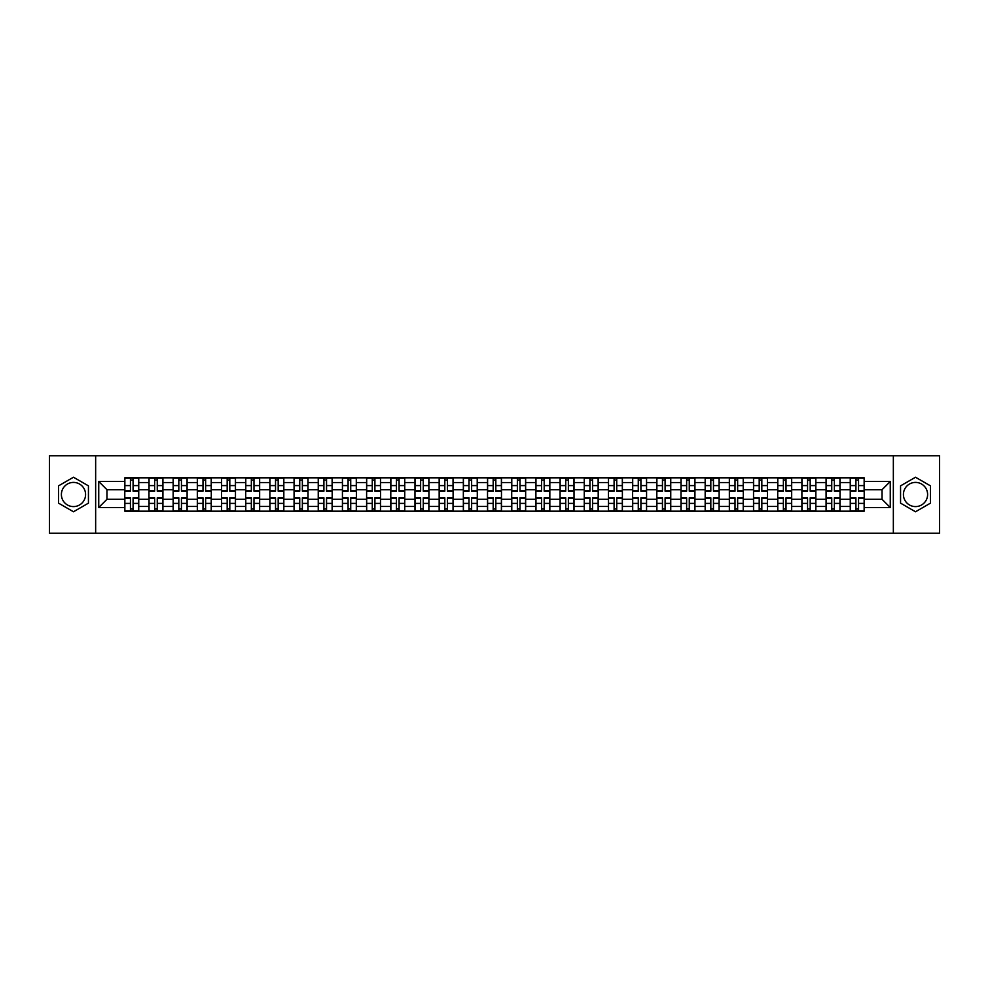 <?xml version="1.0" encoding="UTF-8"?>
<svg xmlns="http://www.w3.org/2000/svg" width="989" height="989" viewBox="0 0 989 989"><rect width="100%" height="100%" fill="white"/><g stroke="black" fill="none" stroke-linecap="round" stroke-linejoin="round"><path stroke-width="1.48" d="M73.483 506.591A12.091 12.091 0 0 1 61.392 494.5A12.091 12.091 0 0 1 73.483 482.409A12.091 12.091 0 0 1 85.573 494.5A12.091 12.091 0 0 1 73.483 506.591M915.517 506.591A12.091 12.091 0 0 1 903.427 494.5A12.091 12.091 0 0 1 915.517 482.409A12.091 12.091 0 0 1 927.608 494.5A12.091 12.091 0 0 1 915.517 506.591M893.351 533.256L939.55 533.256L939.55 455.744L49.45 455.744L49.45 533.256L893.351 533.256L893.351 455.744M148.968 511.165L148.968 482.558L138.744 482.558L138.744 511.165M138.744 482.558L138.744 477.835M148.968 482.558L148.968 477.835M162.925 477.835L162.925 511.165M173.149 511.165L173.149 477.835M187.106 477.835L187.106 511.165M197.33 511.165L197.33 477.835M211.287 477.835L211.287 511.165M221.511 511.165L221.511 477.835M235.469 477.835L235.469 511.165M245.705 511.165L245.705 477.835M259.65 477.835L259.65 511.165M269.886 511.165L269.886 477.835M283.831 477.835L283.831 511.165M294.067 511.165L294.067 477.835M308.012 477.835L308.012 511.165M318.248 511.165L318.248 477.835M332.193 477.835L332.193 511.165M342.429 511.165L342.429 477.835M356.386 477.835L356.386 511.165M366.61 511.165L366.61 477.835M380.567 477.835L380.567 511.165M390.791 511.165L390.791 477.835M404.748 477.835L404.748 511.165M414.972 511.165L414.972 477.835M428.929 477.835L428.929 511.165M439.165 511.165L439.165 477.835M453.11 477.835L453.11 511.165M463.347 511.165L463.347 477.835M477.291 477.835L477.291 511.165M487.528 511.165L487.528 477.835M501.472 477.835L501.472 511.165M511.709 511.165L511.709 477.835M525.654 477.835L525.654 511.165M535.89 511.165L535.89 477.835M549.835 477.835L549.835 511.165M560.071 511.165L560.071 477.835M574.028 477.835L574.028 511.165M584.252 511.165L584.252 477.835M598.209 477.835L598.209 511.165M608.433 511.165L608.433 477.835M622.39 477.835L622.39 511.165M632.614 511.165L632.614 477.835M646.571 477.835L646.571 511.165M656.807 511.165L656.807 477.835M670.752 477.835L670.752 511.165M680.988 511.165L680.988 477.835M694.933 477.835L694.933 511.165M705.169 511.165L705.169 477.835M719.114 477.835L719.114 511.165M729.35 511.165L729.35 477.835M743.295 477.835L743.295 511.165M753.531 511.165L753.531 477.835M767.489 477.835L767.489 511.165M777.713 511.165L777.713 477.835M791.67 477.835L791.67 511.165M801.894 511.165L801.894 477.835M815.851 477.835L815.851 511.165M826.075 511.165L826.075 477.835M840.032 477.835L840.032 511.165M850.256 511.165L850.256 477.835M850.256 499.309L840.032 499.309M826.075 499.309L815.851 499.309M801.894 499.309L791.67 499.309M777.713 499.309L767.489 499.309M753.531 499.309L743.295 499.309M729.35 499.309L719.114 499.309M705.169 499.309L694.933 499.309M680.988 499.309L670.752 499.309M656.807 499.309L646.571 499.309M632.614 499.309L622.39 499.309M608.433 499.309L598.209 499.309M584.252 499.309L574.028 499.309M560.071 499.309L549.835 499.309M535.89 499.309L525.654 499.309M511.709 499.309L501.472 499.309M487.528 499.309L477.291 499.309M463.347 499.309L453.11 499.309M439.165 499.309L428.929 499.309M414.972 499.309L404.748 499.309M390.791 499.309L380.567 499.309M366.61 499.309L356.386 499.309M342.429 499.309L332.193 499.309M318.248 499.309L308.012 499.309M294.067 499.309L283.831 499.309M269.886 499.309L259.65 499.309M245.705 499.309L235.469 499.309M221.511 499.309L211.287 499.309M197.33 499.309L187.106 499.309M173.149 499.309L162.925 499.309M148.968 499.309L138.744 499.309M850.256 489.691L840.032 489.691M826.075 489.691L815.851 489.691M801.894 489.691L791.67 489.691M777.713 489.691L767.489 489.691M753.531 489.691L743.295 489.691M729.35 489.691L719.114 489.691M705.169 489.691L694.933 489.691M680.988 489.691L670.752 489.691M656.807 489.691L646.571 489.691M632.614 489.691L622.39 489.691M608.433 489.691L598.209 489.691M584.252 489.691L574.028 489.691M560.071 489.691L549.835 489.691M535.89 489.691L525.654 489.691M511.709 489.691L501.472 489.691M487.528 489.691L477.291 489.691M463.347 489.691L453.11 489.691M439.165 489.691L428.929 489.691M414.972 489.691L404.748 489.691M390.791 489.691L380.567 489.691M366.61 489.691L356.386 489.691M342.429 489.691L332.193 489.691M318.248 489.691L308.012 489.691M294.067 489.691L283.831 489.691M269.886 489.691L259.65 489.691M245.705 489.691L235.469 489.691M221.511 489.691L211.287 489.691M197.33 489.691L187.106 489.691M173.149 489.691L162.925 489.691M148.968 489.691L138.744 489.691M106.96 499.309L124.787 499.309L124.787 489.691L106.96 489.691L106.96 499.309L98.739 507.518L98.739 481.482L124.787 481.482L124.787 489.691M864.213 489.691L864.213 499.309L882.04 499.309L882.04 489.691L864.213 489.691L864.213 477.835L124.787 477.835L124.787 481.482M864.213 481.482L890.261 481.482L890.261 507.518L864.213 507.518L864.213 499.309M124.787 499.309L124.787 511.165L864.213 511.165L864.213 507.518M124.787 507.518L98.739 507.518M95.649 533.256L95.649 455.744M88.441 485.859L73.483 477.23L58.524 485.859L58.524 503.141L73.483 511.77L88.441 503.141L88.441 485.859M930.476 485.859L915.517 477.23L900.559 485.859L900.559 503.141L915.517 511.77L930.476 503.141L930.476 485.859M133.082 508.841L130.449 508.841M130.449 480.159L133.082 480.159M157.263 508.841L154.63 508.841M154.63 480.159L157.263 480.159M181.444 508.841L178.811 508.841M178.811 480.159L181.444 480.159M205.625 508.841L202.992 508.841M202.992 480.159L205.625 480.159M229.807 508.841L227.173 508.841M227.173 480.159L229.807 480.159M253.988 508.841L251.354 508.841M251.354 480.159L253.988 480.159M278.181 508.841L275.535 508.841M275.535 480.159L278.181 480.159M302.362 508.841L299.729 508.841M299.729 480.159L302.362 480.159M326.543 508.841L323.91 508.841M323.91 480.159L326.543 480.159M350.724 508.841L348.091 508.841M348.091 480.159L350.724 480.159M374.905 508.841L372.272 508.841M372.272 480.159L374.905 480.159M399.086 508.841L396.453 508.841M396.453 480.159L399.086 480.159M423.267 508.841L420.634 508.841M420.634 480.159L423.267 480.159M447.448 508.841L444.815 508.841M444.815 480.159L447.448 480.159M471.629 508.841L468.996 508.841M468.996 480.159L471.629 480.159M495.823 508.841L493.177 508.841M493.177 480.159L495.823 480.159M520.004 508.841L517.371 508.841M517.371 480.159L520.004 480.159M544.185 508.841L541.552 508.841M541.552 480.159L544.185 480.159M568.366 508.841L565.733 508.841M565.733 480.159L568.366 480.159M592.547 508.841L589.914 508.841M589.914 480.159L592.547 480.159M616.728 508.841L614.095 508.841M614.095 480.159L616.728 480.159M640.909 508.841L638.276 508.841M638.276 480.159L640.909 480.159M665.09 508.841L662.457 508.841M662.457 480.159L665.09 480.159M689.271 508.841L686.638 508.841M686.638 480.159L689.271 480.159M713.465 508.841L710.819 508.841M710.819 480.159L713.465 480.159M737.646 508.841L735.012 508.841M735.012 480.159L737.646 480.159M761.827 508.841L759.193 508.841M759.193 480.159L761.827 480.159M786.008 508.841L783.375 508.841M783.375 480.159L786.008 480.159M810.189 508.841L807.556 508.841M807.556 480.159L810.189 480.159M834.37 508.841L831.737 508.841M831.737 480.159L834.37 480.159M858.551 508.841L855.918 508.841M855.918 480.159L858.551 480.159M98.739 481.482L106.96 489.691M882.04 499.309L890.261 507.518M882.04 489.691L890.261 481.482M133.082 491.162L133.082 477.996L138.658 477.996L138.658 491.162L133.082 491.162M130.449 480.011L133.082 480.011M130.449 477.996L124.861 477.996L124.861 491.162L130.449 491.162L130.449 477.996L133.082 477.996M130.449 497.838L130.449 511.004L124.861 511.004L124.861 497.838L130.449 497.838M133.082 508.989L130.449 508.989M133.082 511.004L138.658 511.004L138.658 497.838L133.082 497.838L133.082 511.004L130.449 511.004M157.263 491.162L157.263 477.996L162.839 477.996L162.839 491.162L157.263 491.162M154.63 480.011L157.263 480.011M154.63 477.996L149.042 477.996L149.042 491.162L154.63 491.162L154.63 477.996L157.263 477.996M181.444 491.162L181.444 477.996L187.032 477.996L187.032 491.162L181.444 491.162M178.811 480.011L181.444 480.011M178.811 477.996L173.236 477.996L173.236 491.162L178.811 491.162L178.811 477.996L181.444 477.996M154.63 497.838L154.63 511.004L149.042 511.004L149.042 497.838L154.63 497.838M157.263 508.989L154.63 508.989M157.263 511.004L162.839 511.004L162.839 497.838L157.263 497.838L157.263 511.004L154.63 511.004M178.811 497.838L178.811 511.004L173.236 511.004L173.236 497.838L178.811 497.838M181.444 508.989L178.811 508.989M181.444 511.004L187.032 511.004L187.032 497.838L181.444 497.838L181.444 511.004L178.811 511.004M205.625 491.162L205.625 477.996L211.213 477.996L211.213 491.162L205.625 491.162M202.992 480.011L205.625 480.011M202.992 477.996L197.417 477.996L197.417 491.162L202.992 491.162L202.992 477.996L205.625 477.996M229.807 491.162L229.807 477.996L235.394 477.996L235.394 491.162L229.807 491.162M227.173 480.011L229.807 480.011M227.173 477.996L221.598 477.996L221.598 491.162L227.173 491.162L227.173 477.996L229.807 477.996M253.988 491.162L253.988 477.996L259.575 477.996L259.575 491.162L253.988 491.162M251.354 480.011L253.988 480.011M251.354 477.996L245.779 477.996L245.779 491.162L251.354 491.162L251.354 477.996L253.988 477.996M202.992 497.838L202.992 511.004L197.417 511.004L197.417 497.838L202.992 497.838M205.625 508.989L202.992 508.989M205.625 511.004L211.213 511.004L211.213 497.838L205.625 497.838L205.625 511.004L202.992 511.004M227.173 497.838L227.173 511.004L221.598 511.004L221.598 497.838L227.173 497.838M229.807 508.989L227.173 508.989M229.807 511.004L235.394 511.004L235.394 497.838L229.807 497.838L229.807 511.004L227.173 511.004M251.354 497.838L251.354 511.004L245.779 511.004L245.779 497.838L251.354 497.838M253.988 508.989L251.354 508.989M253.988 511.004L259.575 511.004L259.575 497.838L253.988 497.838L253.988 511.004L251.354 511.004M278.181 491.162L278.181 477.996L283.756 477.996L283.756 491.162L278.181 491.162M275.535 480.011L278.181 480.011M275.535 477.996L269.96 477.996L269.96 491.162L275.535 491.162L275.535 477.996L278.181 477.996M275.535 497.838L275.535 511.004L269.96 511.004L269.96 497.838L275.535 497.838M278.181 508.989L275.535 508.989M278.181 511.004L283.756 511.004L283.756 497.838L278.181 497.838L278.181 511.004L275.535 511.004M302.362 491.162L302.362 477.996L307.938 477.996L307.938 491.162L302.362 491.162M299.729 480.011L302.362 480.011M299.729 477.996L294.141 477.996L294.141 491.162L299.729 491.162L299.729 477.996L302.362 477.996M299.729 497.838L299.729 511.004L294.141 511.004L294.141 497.838L299.729 497.838M302.362 508.989L299.729 508.989M302.362 511.004L307.938 511.004L307.938 497.838L302.362 497.838L302.362 511.004L299.729 511.004M326.543 491.162L326.543 477.996L332.119 477.996L332.119 491.162L326.543 491.162M323.91 480.011L326.543 480.011M323.91 477.996L318.322 477.996L318.322 491.162L323.91 491.162L323.91 477.996L326.543 477.996M323.91 497.838L323.91 511.004L318.322 511.004L318.322 497.838L323.91 497.838M326.543 508.989L323.91 508.989M326.543 511.004L332.119 511.004L332.119 497.838L326.543 497.838L326.543 511.004L323.91 511.004M350.724 491.162L350.724 477.996L356.3 477.996L356.3 491.162L350.724 491.162M348.091 480.011L350.724 480.011M348.091 477.996L342.503 477.996L342.503 491.162L348.091 491.162L348.091 477.996L350.724 477.996M348.091 497.838L348.091 511.004L342.503 511.004L342.503 497.838L348.091 497.838M350.724 508.989L348.091 508.989M350.724 511.004L356.3 511.004L356.3 497.838L350.724 497.838L350.724 511.004L348.091 511.004M374.905 491.162L374.905 477.996L380.481 477.996L380.481 491.162L374.905 491.162M372.272 480.011L374.905 480.011M372.272 477.996L366.684 477.996L366.684 491.162L372.272 491.162L372.272 477.996L374.905 477.996M399.086 491.162L399.086 477.996L404.674 477.996L404.674 491.162L399.086 491.162M396.453 480.011L399.086 480.011M396.453 477.996L390.878 477.996L390.878 491.162L396.453 491.162L396.453 477.996L399.086 477.996M423.267 491.162L423.267 477.996L428.855 477.996L428.855 491.162L423.267 491.162M420.634 480.011L423.267 480.011M420.634 477.996L415.059 477.996L415.059 491.162L420.634 491.162L420.634 477.996L423.267 477.996M447.448 491.162L447.448 477.996L453.036 477.996L453.036 491.162L447.448 491.162M444.815 480.011L447.448 480.011M444.815 477.996L439.24 477.996L439.24 491.162L444.815 491.162L444.815 477.996L447.448 477.996M471.629 491.162L471.629 477.996L477.217 477.996L477.217 491.162L471.629 491.162M468.996 480.011L471.629 480.011M468.996 477.996L463.421 477.996L463.421 491.162L468.996 491.162L468.996 477.996L471.629 477.996M495.823 491.162L495.823 477.996L501.398 477.996L501.398 491.162L495.823 491.162M493.177 480.011L495.823 480.011M493.177 477.996L487.602 477.996L487.602 491.162L493.177 491.162L493.177 477.996L495.823 477.996M372.272 497.838L372.272 511.004L366.684 511.004L366.684 497.838L372.272 497.838M374.905 508.989L372.272 508.989M374.905 511.004L380.481 511.004L380.481 497.838L374.905 497.838L374.905 511.004L372.272 511.004M396.453 497.838L396.453 511.004L390.878 511.004L390.878 497.838L396.453 497.838M399.086 508.989L396.453 508.989M399.086 511.004L404.674 511.004L404.674 497.838L399.086 497.838L399.086 511.004L396.453 511.004M420.634 497.838L420.634 511.004L415.059 511.004L415.059 497.838L420.634 497.838M423.267 508.989L420.634 508.989M423.267 511.004L428.855 511.004L428.855 497.838L423.267 497.838L423.267 511.004L420.634 511.004M444.815 497.838L444.815 511.004L439.24 511.004L439.24 497.838L444.815 497.838M447.448 508.989L444.815 508.989M447.448 511.004L453.036 511.004L453.036 497.838L447.448 497.838L447.448 511.004L444.815 511.004M468.996 497.838L468.996 511.004L463.421 511.004L463.421 497.838L468.996 497.838M471.629 508.989L468.996 508.989M471.629 511.004L477.217 511.004L477.217 497.838L471.629 497.838L471.629 511.004L468.996 511.004M493.177 497.838L493.177 511.004L487.602 511.004L487.602 497.838L493.177 497.838M495.823 508.989L493.177 508.989M495.823 511.004L501.398 511.004L501.398 497.838L495.823 497.838L495.823 511.004L493.177 511.004M520.004 491.162L520.004 477.996L525.579 477.996L525.579 491.162L520.004 491.162M517.371 480.011L520.004 480.011M517.371 477.996L511.783 477.996L511.783 491.162L517.371 491.162L517.371 477.996L520.004 477.996M517.371 497.838L517.371 511.004L511.783 511.004L511.783 497.838L517.371 497.838M520.004 508.989L517.371 508.989M520.004 511.004L525.579 511.004L525.579 497.838L520.004 497.838L520.004 511.004L517.371 511.004M544.185 491.162L544.185 477.996L549.76 477.996L549.76 491.162L544.185 491.162M541.552 480.011L544.185 480.011M541.552 477.996L535.964 477.996L535.964 491.162L541.552 491.162L541.552 477.996L544.185 477.996M541.552 497.838L541.552 511.004L535.964 511.004L535.964 497.838L541.552 497.838M544.185 508.989L541.552 508.989M544.185 511.004L549.76 511.004L549.76 497.838L544.185 497.838L544.185 511.004L541.552 511.004M568.366 491.162L568.366 477.996L573.941 477.996L573.941 491.162L568.366 491.162M565.733 480.011L568.366 480.011M565.733 477.996L560.145 477.996L560.145 491.162L565.733 491.162L565.733 477.996L568.366 477.996M565.733 497.838L565.733 511.004L560.145 511.004L560.145 497.838L565.733 497.838M568.366 508.989L565.733 508.989M568.366 511.004L573.941 511.004L573.941 497.838L568.366 497.838L568.366 511.004L565.733 511.004M592.547 491.162L592.547 477.996L598.122 477.996L598.122 491.162L592.547 491.162M589.914 480.011L592.547 480.011M589.914 477.996L584.326 477.996L584.326 491.162L589.914 491.162L589.914 477.996L592.547 477.996M589.914 497.838L589.914 511.004L584.326 511.004L584.326 497.838L589.914 497.838M592.547 508.989L589.914 508.989M592.547 511.004L598.122 511.004L598.122 497.838L592.547 497.838L592.547 511.004L589.914 511.004M616.728 491.162L616.728 477.996L622.316 477.996L622.316 491.162L616.728 491.162M614.095 480.011L616.728 480.011M614.095 477.996L608.519 477.996L608.519 491.162L614.095 491.162L614.095 477.996L616.728 477.996M614.095 497.838L614.095 511.004L608.519 511.004L608.519 497.838L614.095 497.838M616.728 508.989L614.095 508.989M616.728 511.004L622.316 511.004L622.316 497.838L616.728 497.838L616.728 511.004L614.095 511.004M640.909 491.162L640.909 477.996L646.497 477.996L646.497 491.162L640.909 491.162M638.276 480.011L640.909 480.011M638.276 477.996L632.7 477.996L632.7 491.162L638.276 491.162L638.276 477.996L640.909 477.996M638.276 497.838L638.276 511.004L632.7 511.004L632.7 497.838L638.276 497.838M640.909 508.989L638.276 508.989M640.909 511.004L646.497 511.004L646.497 497.838L640.909 497.838L640.909 511.004L638.276 511.004M665.09 491.162L665.09 477.996L670.678 477.996L670.678 491.162L665.09 491.162M662.457 480.011L665.09 480.011M662.457 477.996L656.881 477.996L656.881 491.162L662.457 491.162L662.457 477.996L665.09 477.996M662.457 497.838L662.457 511.004L656.881 511.004L656.881 497.838L662.457 497.838M665.09 508.989L662.457 508.989M665.09 511.004L670.678 511.004L670.678 497.838L665.09 497.838L665.09 511.004L662.457 511.004M689.271 491.162L689.271 477.996L694.859 477.996L694.859 491.162L689.271 491.162M686.638 480.011L689.271 480.011M686.638 477.996L681.062 477.996L681.062 491.162L686.638 491.162L686.638 477.996L689.271 477.996M686.638 497.838L686.638 511.004L681.062 511.004L681.062 497.838L686.638 497.838M689.271 508.989L686.638 508.989M689.271 511.004L694.859 511.004L694.859 497.838L689.271 497.838L689.271 511.004L686.638 511.004M713.465 491.162L713.465 477.996L719.04 477.996L719.04 491.162L713.465 491.162M710.819 480.011L713.465 480.011M710.819 477.996L705.244 477.996L705.244 491.162L710.819 491.162L710.819 477.996L713.465 477.996M710.819 497.838L710.819 511.004L705.244 511.004L705.244 497.838L710.819 497.838M713.465 508.989L710.819 508.989M713.465 511.004L719.04 511.004L719.04 497.838L713.465 497.838L713.465 511.004L710.819 511.004M737.646 491.162L737.646 477.996L743.221 477.996L743.221 491.162L737.646 491.162M735.012 480.011L737.646 480.011M735.012 477.996L729.425 477.996L729.425 491.162L735.012 491.162L735.012 477.996L737.646 477.996M735.012 497.838L735.012 511.004L729.425 511.004L729.425 497.838L735.012 497.838M737.646 508.989L735.012 508.989M737.646 511.004L743.221 511.004L743.221 497.838L737.646 497.838L737.646 511.004L735.012 511.004M761.827 491.162L761.827 477.996L767.402 477.996L767.402 491.162L761.827 491.162M759.193 480.011L761.827 480.011M759.193 477.996L753.606 477.996L753.606 491.162L759.193 491.162L759.193 477.996L761.827 477.996M759.193 497.838L759.193 511.004L753.606 511.004L753.606 497.838L759.193 497.838M761.827 508.989L759.193 508.989M761.827 511.004L767.402 511.004L767.402 497.838L761.827 497.838L761.827 511.004L759.193 511.004M786.008 491.162L786.008 477.996L791.583 477.996L791.583 491.162L786.008 491.162M783.375 480.011L786.008 480.011M783.375 477.996L777.787 477.996L777.787 491.162L783.375 491.162L783.375 477.996L786.008 477.996M783.375 497.838L783.375 511.004L777.787 511.004L777.787 497.838L783.375 497.838M786.008 508.989L783.375 508.989M786.008 511.004L791.583 511.004L791.583 497.838L786.008 497.838L786.008 511.004L783.375 511.004M810.189 491.162L810.189 477.996L815.764 477.996L815.764 491.162L810.189 491.162M807.556 480.011L810.189 480.011M807.556 477.996L801.968 477.996L801.968 491.162L807.556 491.162L807.556 477.996L810.189 477.996M807.556 497.838L807.556 511.004L801.968 511.004L801.968 497.838L807.556 497.838M810.189 508.989L807.556 508.989M810.189 511.004L815.764 511.004L815.764 497.838L810.189 497.838L810.189 511.004L807.556 511.004M834.37 491.162L834.37 477.996L839.958 477.996L839.958 491.162L834.37 491.162M831.737 480.011L834.37 480.011M831.737 477.996L826.161 477.996L826.161 491.162L831.737 491.162L831.737 477.996L834.37 477.996M831.737 497.838L831.737 511.004L826.161 511.004L826.161 497.838L831.737 497.838M834.37 508.989L831.737 508.989M834.37 511.004L839.958 511.004L839.958 497.838L834.37 497.838L834.37 511.004L831.737 511.004M858.551 491.162L858.551 477.996L864.139 477.996L864.139 491.162L858.551 491.162M855.918 480.011L858.551 480.011M855.918 477.996L850.342 477.996L850.342 491.162L855.918 491.162L855.918 477.996L858.551 477.996M855.918 497.838L855.918 511.004L850.342 511.004L850.342 497.838L855.918 497.838M858.551 508.989L855.918 508.989M858.551 511.004L864.139 511.004L864.139 497.838L858.551 497.838L858.551 511.004L855.918 511.004M826.075 482.558L815.851 482.558M801.894 482.558L791.67 482.558M777.713 482.558L767.489 482.558M753.531 482.558L743.295 482.558M729.35 482.558L719.114 482.558M705.169 482.558L694.933 482.558M680.988 482.558L670.752 482.558M656.807 482.558L646.571 482.558M632.614 482.558L622.39 482.558M608.433 482.558L598.209 482.558M584.252 482.558L574.028 482.558M560.071 482.558L549.835 482.558M535.89 482.558L525.654 482.558M511.709 482.558L501.472 482.558M487.528 482.558L477.291 482.558M463.347 482.558L453.11 482.558M439.165 482.558L428.929 482.558M414.972 482.558L404.748 482.558M390.791 482.558L380.567 482.558M366.61 482.558L356.386 482.558M342.429 482.558L332.193 482.558M318.248 482.558L308.012 482.558M294.067 482.558L283.831 482.558M269.886 482.558L259.65 482.558M245.705 482.558L235.469 482.558M221.511 482.558L211.287 482.558M197.33 482.558L187.106 482.558M173.149 482.558L162.925 482.558M850.256 482.558L840.032 482.558M826.075 506.442L815.851 506.442M801.894 506.442L791.67 506.442M777.713 506.442L767.489 506.442M753.531 506.442L743.295 506.442M729.35 506.442L719.114 506.442M705.169 506.442L694.933 506.442M680.988 506.442L670.752 506.442M656.807 506.442L646.571 506.442M632.614 506.442L622.39 506.442M608.433 506.442L598.209 506.442M584.252 506.442L574.028 506.442M560.071 506.442L549.835 506.442M535.89 506.442L525.654 506.442M511.709 506.442L501.472 506.442M487.528 506.442L477.291 506.442M463.347 506.442L453.11 506.442M439.165 506.442L428.929 506.442M414.972 506.442L404.748 506.442M390.791 506.442L380.567 506.442M366.61 506.442L356.386 506.442M342.429 506.442L332.193 506.442M318.248 506.442L308.012 506.442M294.067 506.442L283.831 506.442M269.886 506.442L259.65 506.442M245.705 506.442L235.469 506.442M221.511 506.442L211.287 506.442M197.33 506.442L187.106 506.442M173.149 506.442L162.925 506.442M148.968 506.442L138.744 506.442M850.256 506.442L840.032 506.442M133.082 490.841L138.658 490.841M133.082 485.599L138.658 485.599M124.861 490.841L130.449 490.841M124.861 485.599L130.449 485.599M130.449 498.159L124.861 498.159M130.449 503.401L124.861 503.401M138.658 498.159L133.082 498.159M138.658 503.401L133.082 503.401M157.263 490.841L162.839 490.841M157.263 485.599L162.839 485.599M149.042 490.841L154.63 490.841M149.042 485.599L154.63 485.599M181.444 490.841L187.032 490.841M181.444 485.599L187.032 485.599M173.236 490.841L178.811 490.841M173.236 485.599L178.811 485.599M154.63 498.159L149.042 498.159M154.63 503.401L149.042 503.401M162.839 498.159L157.263 498.159M162.839 503.401L157.263 503.401M178.811 498.159L173.236 498.159M178.811 503.401L173.236 503.401M187.032 498.159L181.444 498.159M187.032 503.401L181.444 503.401M205.625 490.841L211.213 490.841M205.625 485.599L211.213 485.599M197.417 490.841L202.992 490.841M197.417 485.599L202.992 485.599M229.807 490.841L235.394 490.841M229.807 485.599L235.394 485.599M221.598 490.841L227.173 490.841M221.598 485.599L227.173 485.599M253.988 490.841L259.575 490.841M253.988 485.599L259.575 485.599M245.779 490.841L251.354 490.841M245.779 485.599L251.354 485.599M202.992 498.159L197.417 498.159M202.992 503.401L197.417 503.401M211.213 498.159L205.625 498.159M211.213 503.401L205.625 503.401M227.173 498.159L221.598 498.159M227.173 503.401L221.598 503.401M235.394 498.159L229.807 498.159M235.394 503.401L229.807 503.401M251.354 498.159L245.779 498.159M251.354 503.401L245.779 503.401M259.575 498.159L253.988 498.159M259.575 503.401L253.988 503.401M278.181 490.841L283.756 490.841M278.181 485.599L283.756 485.599M269.96 490.841L275.535 490.841M269.96 485.599L275.535 485.599M275.535 498.159L269.96 498.159M275.535 503.401L269.96 503.401M283.756 498.159L278.181 498.159M283.756 503.401L278.181 503.401M302.362 490.841L307.938 490.841M302.362 485.599L307.938 485.599M294.141 490.841L299.729 490.841M294.141 485.599L299.729 485.599M299.729 498.159L294.141 498.159M299.729 503.401L294.141 503.401M307.938 498.159L302.362 498.159M307.938 503.401L302.362 503.401M326.543 490.841L332.119 490.841M326.543 485.599L332.119 485.599M318.322 490.841L323.91 490.841M318.322 485.599L323.91 485.599M323.91 498.159L318.322 498.159M323.91 503.401L318.322 503.401M332.119 498.159L326.543 498.159M332.119 503.401L326.543 503.401M350.724 490.841L356.3 490.841M350.724 485.599L356.3 485.599M342.503 490.841L348.091 490.841M342.503 485.599L348.091 485.599M348.091 498.159L342.503 498.159M348.091 503.401L342.503 503.401M356.3 498.159L350.724 498.159M356.3 503.401L350.724 503.401M374.905 490.841L380.481 490.841M374.905 485.599L380.481 485.599M366.684 490.841L372.272 490.841M366.684 485.599L372.272 485.599M399.086 490.841L404.674 490.841M399.086 485.599L404.674 485.599M390.878 490.841L396.453 490.841M390.878 485.599L396.453 485.599M423.267 490.841L428.855 490.841M423.267 485.599L428.855 485.599M415.059 490.841L420.634 490.841M415.059 485.599L420.634 485.599M447.448 490.841L453.036 490.841M447.448 485.599L453.036 485.599M439.24 490.841L444.815 490.841M439.24 485.599L444.815 485.599M471.629 490.841L477.217 490.841M471.629 485.599L477.217 485.599M463.421 490.841L468.996 490.841M463.421 485.599L468.996 485.599M495.823 490.841L501.398 490.841M495.823 485.599L501.398 485.599M487.602 490.841L493.177 490.841M487.602 485.599L493.177 485.599M372.272 498.159L366.684 498.159M372.272 503.401L366.684 503.401M380.481 498.159L374.905 498.159M380.481 503.401L374.905 503.401M396.453 498.159L390.878 498.159M396.453 503.401L390.878 503.401M404.674 498.159L399.086 498.159M404.674 503.401L399.086 503.401M420.634 498.159L415.059 498.159M420.634 503.401L415.059 503.401M428.855 498.159L423.267 498.159M428.855 503.401L423.267 503.401M444.815 498.159L439.24 498.159M444.815 503.401L439.24 503.401M453.036 498.159L447.448 498.159M453.036 503.401L447.448 503.401M468.996 498.159L463.421 498.159M468.996 503.401L463.421 503.401M477.217 498.159L471.629 498.159M477.217 503.401L471.629 503.401M493.177 498.159L487.602 498.159M493.177 503.401L487.602 503.401M501.398 498.159L495.823 498.159M501.398 503.401L495.823 503.401M520.004 490.841L525.579 490.841M520.004 485.599L525.579 485.599M511.783 490.841L517.371 490.841M511.783 485.599L517.371 485.599M517.371 498.159L511.783 498.159M517.371 503.401L511.783 503.401M525.579 498.159L520.004 498.159M525.579 503.401L520.004 503.401M544.185 490.841L549.76 490.841M544.185 485.599L549.76 485.599M535.964 490.841L541.552 490.841M535.964 485.599L541.552 485.599M541.552 498.159L535.964 498.159M541.552 503.401L535.964 503.401M549.76 498.159L544.185 498.159M549.76 503.401L544.185 503.401M568.366 490.841L573.941 490.841M568.366 485.599L573.941 485.599M560.145 490.841L565.733 490.841M560.145 485.599L565.733 485.599M565.733 498.159L560.145 498.159M565.733 503.401L560.145 503.401M573.941 498.159L568.366 498.159M573.941 503.401L568.366 503.401M592.547 490.841L598.122 490.841M592.547 485.599L598.122 485.599M584.326 490.841L589.914 490.841M584.326 485.599L589.914 485.599M589.914 498.159L584.326 498.159M589.914 503.401L584.326 503.401M598.122 498.159L592.547 498.159M598.122 503.401L592.547 503.401M616.728 490.841L622.316 490.841M616.728 485.599L622.316 485.599M608.519 490.841L614.095 490.841M608.519 485.599L614.095 485.599M614.095 498.159L608.519 498.159M614.095 503.401L608.519 503.401M622.316 498.159L616.728 498.159M622.316 503.401L616.728 503.401M640.909 490.841L646.497 490.841M640.909 485.599L646.497 485.599M632.7 490.841L638.276 490.841M632.7 485.599L638.276 485.599M638.276 498.159L632.7 498.159M638.276 503.401L632.7 503.401M646.497 498.159L640.909 498.159M646.497 503.401L640.909 503.401M665.09 490.841L670.678 490.841M665.09 485.599L670.678 485.599M656.881 490.841L662.457 490.841M656.881 485.599L662.457 485.599M662.457 498.159L656.881 498.159M662.457 503.401L656.881 503.401M670.678 498.159L665.09 498.159M670.678 503.401L665.09 503.401M689.271 490.841L694.859 490.841M689.271 485.599L694.859 485.599M681.062 490.841L686.638 490.841M681.062 485.599L686.638 485.599M686.638 498.159L681.062 498.159M686.638 503.401L681.062 503.401M694.859 498.159L689.271 498.159M694.859 503.401L689.271 503.401M713.465 490.841L719.04 490.841M713.465 485.599L719.04 485.599M705.244 490.841L710.819 490.841M705.244 485.599L710.819 485.599M710.819 498.159L705.244 498.159M710.819 503.401L705.244 503.401M719.04 498.159L713.465 498.159M719.04 503.401L713.465 503.401M737.646 490.841L743.221 490.841M737.646 485.599L743.221 485.599M729.425 490.841L735.012 490.841M729.425 485.599L735.012 485.599M735.012 498.159L729.425 498.159M735.012 503.401L729.425 503.401M743.221 498.159L737.646 498.159M743.221 503.401L737.646 503.401M761.827 490.841L767.402 490.841M761.827 485.599L767.402 485.599M753.606 490.841L759.193 490.841M753.606 485.599L759.193 485.599M759.193 498.159L753.606 498.159M759.193 503.401L753.606 503.401M767.402 498.159L761.827 498.159M767.402 503.401L761.827 503.401M786.008 490.841L791.583 490.841M786.008 485.599L791.583 485.599M777.787 490.841L783.375 490.841M777.787 485.599L783.375 485.599M783.375 498.159L777.787 498.159M783.375 503.401L777.787 503.401M791.583 498.159L786.008 498.159M791.583 503.401L786.008 503.401M810.189 490.841L815.764 490.841M810.189 485.599L815.764 485.599M801.968 490.841L807.556 490.841M801.968 485.599L807.556 485.599M807.556 498.159L801.968 498.159M807.556 503.401L801.968 503.401M815.764 498.159L810.189 498.159M815.764 503.401L810.189 503.401M834.37 490.841L839.958 490.841M834.37 485.599L839.958 485.599M826.161 490.841L831.737 490.841M826.161 485.599L831.737 485.599M831.737 498.159L826.161 498.159M831.737 503.401L826.161 503.401M839.958 498.159L834.37 498.159M839.958 503.401L834.37 503.401M858.551 490.841L864.139 490.841M858.551 485.599L864.139 485.599M850.342 490.841L855.918 490.841M850.342 485.599L855.918 485.599M855.918 498.159L850.342 498.159M855.918 503.401L850.342 503.401M864.139 498.159L858.551 498.159M864.139 503.401L858.551 503.401"/></g></svg>
